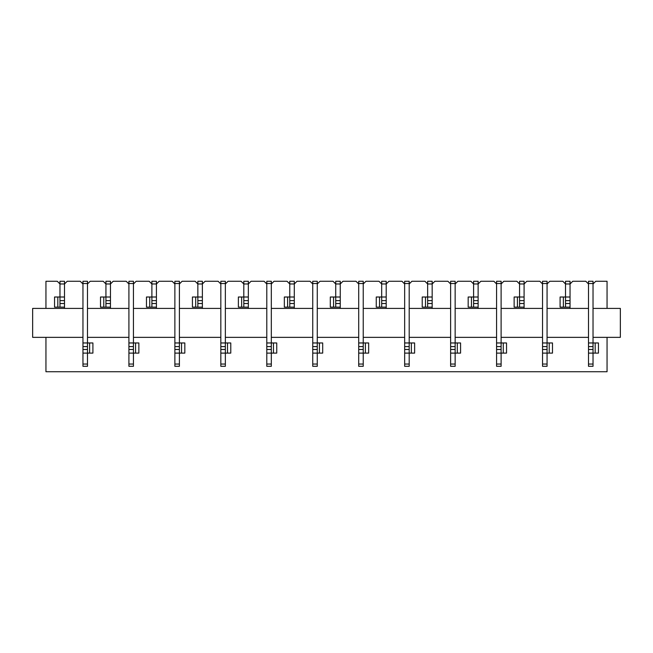 <?xml version="1.0" encoding="UTF-8"?>
<svg xmlns="http://www.w3.org/2000/svg" width="653" height="653" viewBox="0 0 653 653"><rect width="100%" height="100%" fill="white"/><g stroke="black" fill="none" stroke-linecap="round" stroke-linejoin="round"><path stroke-width="0.98" d="M593.03 337.356L620.35 337.356L620.35 308.404L593.03 308.404M588.508 308.404L547.067 308.404M542.545 308.404L501.112 308.404M496.582 308.404L455.149 308.404M450.627 308.404L409.194 308.404M404.664 308.404L363.231 308.404M358.709 308.404L317.268 308.404M312.746 308.404L271.313 308.404M266.791 308.404L225.35 308.404M220.828 308.404L179.395 308.404M174.873 308.404L133.432 308.404M128.91 308.404L87.478 308.404M82.955 308.404L32.65 308.404L32.65 337.356L82.955 337.356M87.478 283.982L90.187 281.263L103.215 281.263L105.933 283.982L105.933 281.263L110.455 281.263L110.455 283.982L113.173 281.263L126.2 281.263L128.91 283.982M64.492 303.523L64.492 308.404L64.492 307.139L59.97 307.139L59.97 303.523L64.492 303.523L64.492 300.625L59.97 300.625L59.97 297.009L64.492 297.009L64.492 283.982L67.21 281.263L80.237 281.263L82.955 283.982M110.455 303.523L110.455 308.404L110.455 307.139L105.933 307.139L105.933 303.523L110.455 303.523L110.455 300.625L105.933 300.625L105.933 303.523M45.947 308.404L45.947 281.263L57.26 281.263L59.97 283.982L59.97 281.263L64.492 281.263L64.492 283.982L59.97 283.982L59.97 297.009L57.815 297.009L57.815 307.139L59.97 307.139M133.432 283.982L136.151 281.263L149.178 281.263L151.888 283.982L151.888 281.263L156.418 281.263L156.418 283.982L159.128 281.263L172.155 281.263L174.873 283.982M156.418 303.523L156.418 308.404L156.418 307.139L151.888 307.139L151.888 303.523L156.418 303.523L156.418 300.625L151.888 300.625L151.888 303.523M179.395 283.982L182.105 281.263L195.133 281.263L197.851 283.982L197.851 281.263L202.373 281.263L202.373 283.982L205.091 281.263L218.118 281.263L220.828 283.982M202.373 303.523L202.373 308.404L202.373 307.139L197.851 307.139L197.851 303.523L202.373 303.523L202.373 300.625L197.851 300.625L197.851 303.523M225.35 283.982L228.068 281.263L241.096 281.263L243.806 283.982L243.806 281.263L248.336 281.263L248.336 283.982L251.046 281.263L264.073 281.263L266.791 283.982M248.336 303.523L248.336 308.404L248.336 307.139L243.806 307.139L243.806 303.523L248.336 303.523L248.336 300.625L243.806 300.625L243.806 303.523M271.313 283.982L274.023 281.263L287.051 281.263L289.769 283.982L289.769 281.263L294.291 281.263L294.291 283.982L297.009 281.263L310.036 281.263L312.746 283.982M294.291 303.523L294.291 308.404L294.291 307.139L289.769 307.139L289.769 303.523L294.291 303.523L294.291 300.625L289.769 300.625L289.769 303.523M317.268 283.982L319.986 281.263L333.014 281.263L335.732 283.982L335.732 281.263L340.254 281.263L340.254 283.982L342.964 281.263L355.991 281.263L358.709 283.982M340.254 303.523L340.254 308.404L340.254 307.139L335.732 307.139L335.732 303.523L340.254 303.523L340.254 300.625L335.732 300.625L335.732 303.523M363.231 283.982L365.949 281.263L378.977 281.263L381.687 283.982L381.687 281.263L386.209 281.263L386.209 283.982L388.927 281.263L401.954 281.263L404.664 283.982M386.209 303.523L386.209 308.404L386.209 307.139L381.687 307.139L381.687 303.523L386.209 303.523L386.209 300.625L381.687 300.625L381.687 303.523M409.194 283.982L411.904 281.263L424.932 281.263L427.65 283.982L427.65 281.263L432.172 281.263L432.172 283.982L434.882 281.263L447.909 281.263L450.627 283.982M432.172 303.523L432.172 308.404L432.172 307.139L427.65 307.139L427.65 303.523L432.172 303.523L432.172 300.625L427.65 300.625L427.65 303.523M455.149 283.982L457.867 281.263L470.895 281.263L473.605 283.982L473.605 281.263L478.127 281.263L478.127 283.982L480.845 281.263L493.872 281.263L496.582 283.982M478.127 303.523L478.127 308.404L478.127 307.139L473.605 307.139L473.605 303.523L478.127 303.523L478.127 300.625L473.605 300.625L473.605 303.523M501.112 283.982L503.822 281.263L516.85 281.263L519.568 283.982L519.568 281.263L524.09 281.263L524.09 283.982L526.8 281.263L539.827 281.263L542.545 283.982M524.09 303.523L524.09 308.404L524.09 307.139L519.568 307.139L519.568 303.523L524.09 303.523L524.09 300.625L519.568 300.625L519.568 303.523M547.067 283.982L549.785 281.263L562.813 281.263L565.522 283.982L565.522 281.263L570.045 281.263L570.045 283.982L572.763 281.263L585.79 281.263L588.508 283.982M570.045 303.523L570.045 308.404L570.045 307.139L565.522 307.139L565.522 303.523L570.045 303.523L570.045 300.625L565.522 300.625L565.522 303.523M607.053 337.356L607.053 371.737L45.947 371.737L45.947 337.356M593.03 283.982L595.74 281.263L607.053 281.263L607.053 308.404M588.508 337.356L547.067 337.356M542.545 337.356L501.112 337.356M496.582 337.356L455.149 337.356M450.627 337.356L409.194 337.356M404.664 337.356L363.231 337.356M358.709 337.356L317.268 337.356M312.746 337.356L271.313 337.356M266.791 337.356L225.35 337.356M220.828 337.356L179.395 337.356M174.873 337.356L133.432 337.356M128.91 337.356L87.478 337.356M381.687 300.625L381.687 283.982L386.209 283.982L386.209 300.625M386.209 297.009L376.259 297.009L376.259 307.139L381.687 307.139M427.65 300.625L427.65 283.982L432.172 283.982L432.172 300.625M432.172 297.009L422.222 297.009L422.222 307.139L427.65 307.139M501.112 283.524L496.582 283.524L496.582 281.263L501.112 281.263L501.112 346.588L496.582 346.588L496.582 349.477L501.112 349.477L501.112 346.588M496.582 283.524L496.582 342.964L506.54 342.964L506.54 353.102L501.112 353.102L501.112 366.309L496.582 366.309L496.582 349.477M501.112 349.477L501.112 353.102L496.582 353.102M496.582 346.588L496.582 342.964M565.522 300.625L565.522 283.982L570.045 283.982L570.045 300.625M570.045 297.009L560.094 297.009L560.094 307.139L565.522 307.139M455.149 283.524L450.627 283.524L450.627 281.263L455.149 281.263L455.149 346.588L450.627 346.588L450.627 349.477L455.149 349.477L455.149 346.588M450.627 283.524L450.627 342.964L460.577 342.964L460.577 353.102L455.149 353.102L455.149 366.309L450.627 366.309L450.627 349.477M455.149 349.477L455.149 353.102L450.627 353.102M450.627 346.588L450.627 342.964M519.568 300.625L519.568 283.982L524.09 283.982L524.09 300.625M524.09 297.009L514.14 297.009L514.14 307.139L519.568 307.139M409.194 283.524L404.664 283.524L404.664 281.263L409.194 281.263L409.194 346.588L404.664 346.588L404.664 349.477L409.194 349.477L409.194 346.588M404.664 283.524L404.664 342.964L414.622 342.964L414.622 353.102L409.194 353.102L409.194 366.309L404.664 366.309L404.664 349.477M409.194 349.477L409.194 353.102L404.664 353.102M404.664 346.588L404.664 342.964M547.067 283.524L542.545 283.524L542.545 281.263L547.067 281.263L547.067 346.588L542.545 346.588L542.545 349.477L547.067 349.477L547.067 346.588M542.545 283.524L542.545 342.964L552.495 342.964L552.495 353.102L547.067 353.102L547.067 366.309L542.545 366.309L542.545 349.477M547.067 349.477L547.067 353.102L542.545 353.102M542.545 346.588L542.545 342.964M57.815 297.009L54.542 297.009L54.542 307.139L57.815 307.139M64.492 297.009L64.492 300.625M59.97 300.625L59.97 303.523M87.478 283.524L82.955 283.524L82.955 281.263L87.478 281.263L87.478 346.588L82.955 346.588L82.955 349.477L87.478 349.477L87.478 346.588M82.955 283.524L82.955 342.964L92.906 342.964L92.906 353.102L87.478 353.102L87.478 366.309L82.955 366.309L82.955 349.477M87.478 349.477L87.478 353.102L82.955 353.102M82.955 346.588L82.955 342.964M105.933 300.625L105.933 283.982L110.455 283.982L110.455 300.625M110.455 297.009L100.505 297.009L100.505 307.139L105.933 307.139M133.432 283.524L128.91 283.524L128.91 281.263L133.432 281.263L133.432 346.588L128.91 346.588L128.91 349.477L133.432 349.477L133.432 346.588M128.91 283.524L128.91 342.964L138.86 342.964L138.86 353.102L133.432 353.102L133.432 366.309L128.91 366.309L128.91 349.477M133.432 349.477L133.432 353.102L128.91 353.102M128.91 346.588L128.91 342.964M593.03 283.524L588.508 283.524L588.508 281.263L593.03 281.263L593.03 346.588L588.508 346.588L588.508 349.477L593.03 349.477L593.03 346.588M588.508 283.524L588.508 342.964L598.458 342.964L598.458 353.102L593.03 353.102L593.03 366.309L588.508 366.309L588.508 349.477M593.03 349.477L593.03 353.102L588.508 353.102M588.508 346.588L588.508 342.964M151.888 300.625L151.888 283.982L156.418 283.982L156.418 300.625M156.418 297.009L146.46 297.009L146.46 307.139L151.888 307.139M179.395 283.524L174.873 283.524L174.873 281.263L179.395 281.263L179.395 346.588L174.873 346.588L174.873 349.477L179.395 349.477L179.395 346.588M174.873 283.524L174.873 342.964L184.823 342.964L184.823 353.102L179.395 353.102L179.395 366.309L174.873 366.309L174.873 349.477M179.395 349.477L179.395 353.102L174.873 353.102M174.873 346.588L174.873 342.964M197.851 300.625L197.851 283.982L202.373 283.982L202.373 300.625M202.373 297.009L192.423 297.009L192.423 307.139L197.851 307.139M243.806 300.625L243.806 283.982L248.336 283.982L248.336 300.625M248.336 297.009L238.378 297.009L238.378 307.139L243.806 307.139M317.268 283.524L312.746 283.524L312.746 281.263L317.268 281.263L317.268 346.588L312.746 346.588L312.746 349.477L317.268 349.477L317.268 346.588M312.746 283.524L312.746 342.964L322.696 342.964L322.696 353.102L317.268 353.102L317.268 366.309L312.746 366.309L312.746 349.477M317.268 349.477L317.268 353.102L312.746 353.102M312.746 346.588L312.746 342.964M335.732 300.625L335.732 283.982L340.254 283.982L340.254 300.625M340.254 297.009L330.304 297.009L330.304 307.139L335.732 307.139M473.605 300.625L473.605 283.982L478.127 283.982L478.127 300.625M478.127 297.009L468.177 297.009L468.177 307.139L473.605 307.139M225.35 283.524L220.828 283.524L220.828 281.263L225.35 281.263L225.35 346.588L220.828 346.588L220.828 349.477L225.35 349.477L225.35 346.588M220.828 283.524L220.828 342.964L230.778 342.964L230.778 353.102L225.35 353.102L225.35 366.309L220.828 366.309L220.828 349.477M225.35 349.477L225.35 353.102L220.828 353.102M220.828 346.588L220.828 342.964M289.769 300.625L289.769 283.982L294.291 283.982L294.291 300.625M294.291 297.009L284.341 297.009L284.341 307.139L289.769 307.139M271.313 283.524L266.791 283.524L266.791 281.263L271.313 281.263L271.313 346.588L266.791 346.588L266.791 349.477L271.313 349.477L271.313 346.588M266.791 283.524L266.791 342.964L276.741 342.964L276.741 353.102L271.313 353.102L271.313 366.309L266.791 366.309L266.791 349.477M271.313 349.477L271.313 353.102L266.791 353.102M266.791 346.588L266.791 342.964M363.231 283.524L358.709 283.524L358.709 281.263L363.231 281.263L363.231 346.588L358.709 346.588L358.709 349.477L363.231 349.477L363.231 346.588M358.709 283.524L358.709 342.964L368.659 342.964L368.659 353.102L363.231 353.102L363.231 366.309L358.709 366.309L358.709 349.477M363.231 349.477L363.231 353.102L358.709 353.102M358.709 346.588L358.709 342.964M379.532 297.009L379.532 307.139M425.487 297.009L425.487 307.139M501.112 364.048L496.582 364.048M503.267 353.102L503.267 342.964M563.368 297.009L563.368 307.139M455.149 364.048L450.627 364.048M457.304 353.102L457.304 342.964M517.413 297.009L517.413 307.139M409.194 364.048L404.664 364.048M411.349 353.102L411.349 342.964M547.067 364.048L542.545 364.048M549.222 353.102L549.222 342.964M87.478 364.048L82.955 364.048M89.632 353.102L89.632 342.964M103.778 297.009L103.778 307.139M133.432 364.048L128.91 364.048M135.587 353.102L135.587 342.964M593.03 364.048L588.508 364.048M595.185 353.102L595.185 342.964M149.733 297.009L149.733 307.139M179.395 364.048L174.873 364.048M181.55 353.102L181.55 342.964M195.696 297.009L195.696 307.139M241.651 297.009L241.651 307.139M317.268 364.048L312.746 364.048M319.431 353.102L319.431 342.964M333.569 297.009L333.569 307.139M471.45 297.009L471.45 307.139M225.35 364.048L220.828 364.048M227.513 353.102L227.513 342.964M287.614 297.009L287.614 307.139M271.313 364.048L266.791 364.048M273.468 353.102L273.468 342.964M363.231 364.048L358.709 364.048M365.386 353.102L365.386 342.964"/></g></svg>
